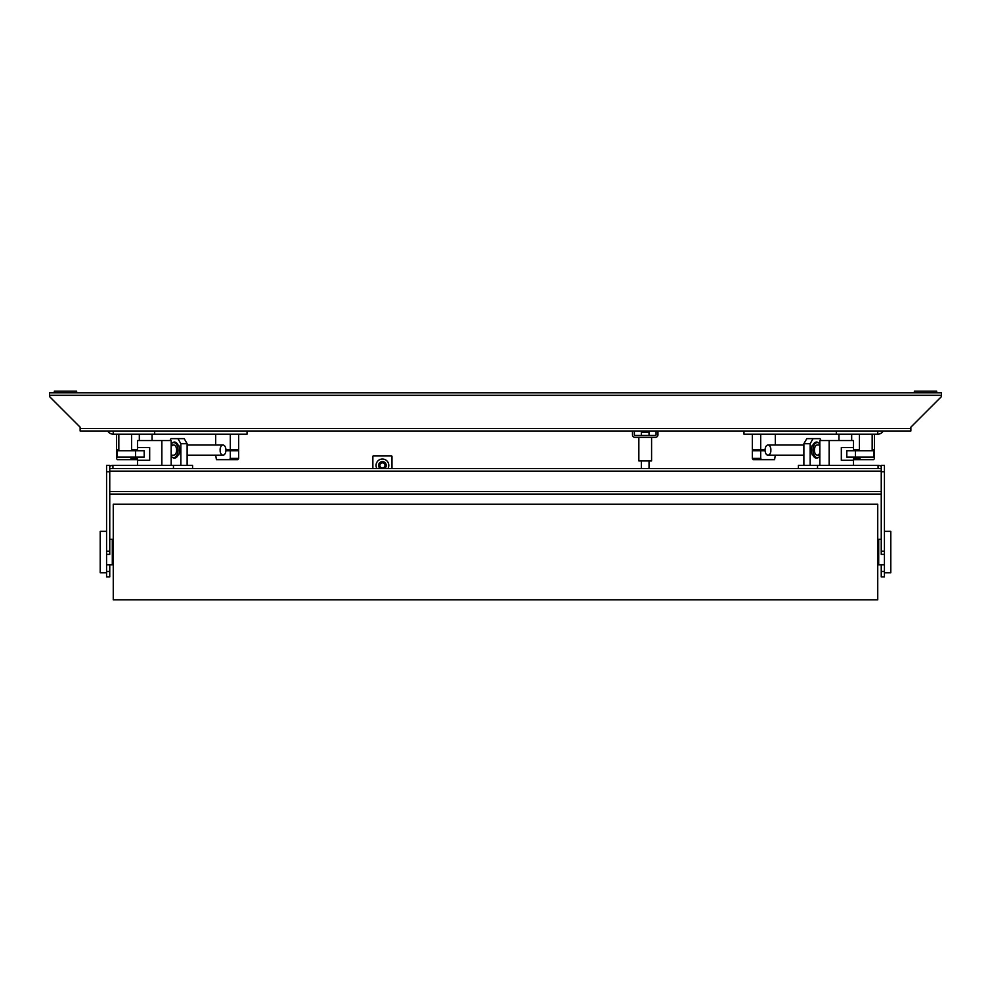 <?xml version="1.0" encoding="UTF-8"?>
<svg xmlns="http://www.w3.org/2000/svg" width="991" height="991" viewBox="0 0 991 991"><rect width="100%" height="100%" fill="white"/><g stroke="black" fill="none" stroke-linecap="round" stroke-linejoin="round"><path stroke-width="1.49" d="M883.266 430.998A6.367 6.367 0 0 1 877.741 434.182L877.741 430.998L910.865 430.998L910.865 427.171L941.45 396.598L941.45 392.77L49.55 392.77L49.55 396.598L80.135 427.171L80.135 430.998L113.259 430.998L113.259 434.182A6.367 6.367 0 0 1 107.734 430.998M247.044 430.998L247.044 434.182L154.67 434.182L154.67 430.998L877.741 430.998M836.33 430.998L836.33 434.182L877.741 434.182M743.956 430.998L743.956 434.182L836.33 434.182M154.67 434.182L113.259 434.182M154.67 430.998L113.259 430.998M634.376 430.998L634.376 434.814A0.632 0.632 0 0 0 635.02 435.458L655.41 435.458A0.632 0.632 0 0 0 656.042 434.814L656.042 430.998M657.95 430.998L657.95 434.814A2.552 2.552 0 0 1 655.41 437.365L635.02 437.365A2.552 2.552 0 0 1 632.469 434.814L632.469 430.998M641.388 468.582L641.388 460.939M649.031 468.582L649.031 460.939M651.582 437.365L651.582 460.939L638.836 460.939L638.836 437.365M641.388 435.458L641.388 432.274L649.031 432.274L649.031 435.458M54.332 392.77L54.332 391.185L76.629 391.185L76.629 392.77M914.371 392.77L914.371 391.185L936.668 391.185L936.668 392.77M881.247 468.582L878.063 468.582L878.063 465.398A6.367 6.367 0 0 1 881.247 466.253M798.424 468.582L798.424 465.398L817.538 465.398L817.538 468.582L109.753 468.582M109.753 494.063L881.247 494.063M109.753 465.398L106.57 465.398L106.57 554.365L109.753 554.365L109.753 465.398M106.57 571.448L106.57 576.886L109.753 576.886L109.753 571.448L106.57 571.448M109.753 466.253A6.367 6.367 0 0 1 112.937 465.398L112.937 468.582M192.576 468.582L192.576 465.398L112.937 465.398M173.462 465.398L173.462 468.582M109.753 564.783L109.753 571.448M817.538 465.398L878.063 465.398M817.538 468.582L878.063 468.582M881.247 465.398L884.43 465.398L881.247 465.398L881.247 554.365L884.43 554.365L884.43 465.398L881.247 465.398L884.43 465.398M881.247 571.448L881.247 576.886L884.43 576.886L884.43 571.448L881.247 571.448L881.247 564.783M378.599 465.398A3.828 3.828 0 0 0 380.309 468.582A3.828 3.828 0 0 1 382.415 461.571A3.828 3.828 0 0 1 386.242 465.398A3.828 3.828 0 0 0 382.415 461.571A3.828 3.828 0 0 0 378.599 465.398M384.533 468.582A3.828 3.828 0 0 0 386.242 465.398A3.828 3.828 0 0 1 384.533 468.582M387.939 468.582A6.367 6.367 0 0 0 382.415 459.031A6.367 6.367 0 0 0 376.902 468.582M379.875 465.398A2.552 2.552 0 0 1 382.415 462.847A2.552 2.552 0 0 1 384.966 465.398A2.552 2.552 0 0 1 382.415 467.95A2.552 2.552 0 0 1 379.875 465.398M372.864 468.582L372.864 456.479A0.632 0.632 0 0 1 373.496 455.848L391.334 455.848A0.632 0.632 0 0 1 391.978 456.479L391.978 468.582M752.342 434.182L752.342 449.468L765.102 449.468A5.091 2.923 -90 0 1 768 445.009A5.091 2.923 -90 0 1 770.899 449.468M760.692 449.468L760.692 434.182M775.309 434.182L775.309 445.009M761.422 459.663L760.692 458.387L752.342 458.387L753.073 459.663L774.578 459.663L775.309 455.203M760.692 458.387L760.692 450.744L752.342 450.744L752.342 458.387M770.899 450.744A5.091 2.923 -90 0 1 768 455.203A5.091 2.923 -90 0 1 765.102 450.744L760.692 450.744M872.167 449.468L874.471 449.468L874.471 434.182M853.511 449.468L859.432 449.468M853.511 459.663L860.584 459.663L859.854 458.387L853.511 458.387M859.854 458.387L859.854 457.111M829.145 465.398L829.145 440.549L853.511 440.549L853.511 450.744L846.81 450.744L874.471 450.744L874.471 458.387L873.74 459.663L860.584 459.663M116.529 434.182L116.529 449.468L118.833 449.468M131.568 449.468L137.489 449.468M137.489 458.387L131.146 458.387L130.416 459.663L137.489 459.663M131.146 457.111L131.146 458.387M130.416 459.663L117.26 459.663L116.529 458.387L116.529 450.744L135.519 450.744L135.519 457.111L144.191 457.111L144.191 450.744L137.489 450.744L137.489 440.549L161.855 440.549L161.855 465.398M220.101 449.468A5.091 2.923 90 0 1 223 445.009A5.091 2.923 90 0 1 225.898 449.468L238.658 449.468L238.658 434.182M230.308 434.182L230.308 449.468M215.691 445.009L215.691 434.182M237.927 459.663L238.658 458.387L230.308 458.387L229.578 459.663L237.927 459.663M238.658 458.387L238.658 450.744L230.308 450.744L230.308 458.387M229.578 459.663L216.422 459.663L215.691 455.203M230.308 450.744L225.898 450.744A5.091 2.923 90 0 1 223 455.203A5.091 2.923 90 0 1 220.101 450.744M234.917 449.468A4.46 2.552 90 0 1 234.941 450.112A4.46 2.552 90 0 1 234.917 450.744M234.768 449.468A5.091 2.923 90 0 1 234.793 450.112A5.091 2.923 90 0 1 234.768 450.744M756.083 450.744A4.46 2.552 -90 0 1 756.059 450.112A4.46 2.552 -90 0 1 756.083 449.468M756.232 450.744A5.091 2.923 -90 0 1 756.207 450.112A5.091 2.923 -90 0 1 756.232 449.468M846.81 450.744L846.81 457.111L873.752 457.111L873.752 450.744M855.481 450.744L855.481 457.111M117.248 450.744L117.248 457.111L135.519 457.111M135.519 450.744L144.191 450.744M859.432 450.744L859.432 434.182M872.167 450.744L872.167 434.182M838.943 440.549L838.943 434.182M851.678 440.549L851.678 434.182M118.833 450.744L118.833 434.182M131.568 450.744L131.568 434.182M139.322 440.549L139.322 434.182M152.057 440.549L152.057 434.182M812.211 454.881L812.211 454.881A8.919 5.116 -90 0 1 812.211 445.331L812.211 445.331M810.143 465.398L810.143 443.733L813.066 438.641L820.003 438.641L821.105 440.549M812.818 445.331A8.064 4.621 -90 0 1 818.071 442.506M819.83 443.98A7.532 4.323 90 0 0 819.235 443.361A7.532 4.323 90 0 0 813.004 449.641A7.532 4.323 90 0 0 817.055 457.619A7.532 4.323 90 0 0 819.235 456.851A8.919 8.919 0 0 1 818.071 457.706A8.064 4.621 -90 0 1 812.818 454.881M813.066 438.641L806.798 438.641L803.874 443.733L803.874 465.398M810.143 443.733L803.874 443.733M178.789 445.331L178.789 445.331A8.919 5.116 90 0 1 178.789 454.881L178.789 454.881M187.126 465.398L187.126 443.733L184.202 438.641L177.934 438.641L180.858 443.733L180.858 465.398M172.929 442.506A8.064 4.621 90 0 1 178.182 445.331M178.182 454.881A8.064 4.621 90 0 1 172.929 457.706M169.895 440.549L170.997 438.641L177.934 438.641M187.126 443.733L180.858 443.733M819.83 452.726A5.091 2.923 -90 0 1 817.315 455.203A5.091 2.923 -90 0 1 814.404 449.79A5.091 2.923 -90 0 1 817.315 445.009L819.83 445.009M171.17 456.244A7.532 4.323 -90 0 0 171.765 456.851A7.532 4.323 -90 0 0 175.841 456.628A7.532 4.323 -90 0 0 177.488 446.557A7.532 4.323 -90 0 0 171.765 443.361A7.532 4.323 -90 0 0 171.517 443.584A7.532 4.323 -90 0 0 171.17 443.98M172.223 445.69A5.091 2.923 90 0 1 173.685 445.009A5.091 2.923 90 0 1 176.509 448.787A5.091 2.923 90 0 1 175.147 454.522A5.091 2.923 90 0 1 173.685 455.203L171.17 455.203M829.145 440.549L819.83 440.549L819.83 465.398M846.81 457.111L853.511 457.111L853.511 460.307L841.322 460.307L841.322 447.56L853.511 447.56L841.322 447.56L841.322 460.307L853.511 460.307L853.511 465.398M171.17 465.398L171.17 440.549L161.855 440.549M137.489 465.398L137.489 460.307L149.678 460.307L149.678 447.56L137.489 447.56L149.678 447.56L149.678 460.307L137.489 460.307L137.489 457.111L144.191 457.111M877.741 504.258L877.741 599.815L113.259 599.815L113.259 504.258L877.741 504.258M106.57 564.783L112.305 564.783L112.305 539.302L109.753 539.302M106.57 554.365L106.57 572.748L100.202 572.748L100.202 531.337L106.57 531.337M881.247 539.302L878.695 539.302L878.695 564.783L884.43 564.783M884.43 531.337L890.798 531.337L890.798 572.748L884.43 572.748L884.43 554.365M49.55 395.322L941.45 395.322M910.865 428.446L80.135 428.446M109.753 471.134L881.247 471.134M881.247 491.524L109.753 491.524M109.753 551.182L106.57 551.182M106.57 471.766L109.753 471.766M884.43 551.182L881.247 551.182M881.247 471.766L884.43 471.766M171.17 445.009L173.685 445.009M187.126 445.009L223 445.009M187.126 455.203L223 455.203M819.83 455.203L817.315 455.203M803.874 455.203L768 455.203M803.874 445.009L768 445.009M877.741 545.669L878.695 545.669M877.741 558.416L878.695 558.416M113.259 558.416L112.305 558.416M113.259 545.669L112.305 545.669"/></g></svg>
